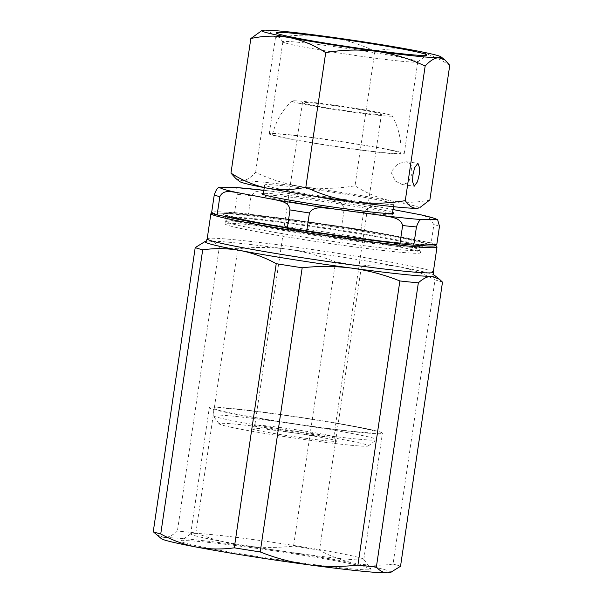 <?xml version="1.0" encoding="UTF-8"?>
<svg xmlns="http://www.w3.org/2000/svg" width="603" height="603" viewBox="0 0 603 603"><rect width="100%" height="100%" fill="white"/><g stroke="black" fill="none" stroke-linecap="round" stroke-linejoin="round"><path stroke-width="0.45" stroke-dasharray="3.02 2.26" d="M320.133 427.61A87.488 3.693 8.4 0 0 382.43 433.233A87.488 3.693 8.4 0 0 271.621 413.289A87.488 3.693 8.4 0 0 209.324 407.666A87.488 3.693 8.4 0 0 320.133 427.61M301.485 553.848A87.488 3.693 8.4 0 0 363.79 559.463A87.488 3.693 8.4 0 0 363.73 559.298A87.488 3.693 8.4 0 0 252.981 539.527A87.488 3.693 8.4 0 0 190.782 533.761A87.488 3.693 8.4 0 0 190.684 533.904A87.488 3.693 8.4 0 0 301.485 553.848M302.623 563.096A96.133 4.063 8.4 0 0 371.018 569.089A96.133 4.063 8.4 0 0 249.325 547.366A96.133 4.063 8.4 0 0 180.983 541.027A96.133 4.063 8.4 0 0 302.623 563.096M227.376 412.286A82.717 3.49 -171.6 0 1 214.05 408.367A82.717 3.49 -171.6 0 1 272.767 413.658A82.717 3.49 -171.6 0 1 364.37 428.612A82.717 3.49 -171.6 0 1 377.704 432.532A82.717 3.49 -171.6 0 1 318.987 427.241A82.717 3.49 -171.6 0 1 227.376 412.286M226.329 419.417A82.717 3.49 -171.6 0 1 213.047 415.655A82.717 3.49 -171.6 0 1 212.995 415.497A82.717 3.49 -171.6 0 1 271.712 420.788A82.717 3.49 -171.6 0 1 363.323 435.743A82.717 3.49 -171.6 0 1 376.649 439.662A82.717 3.49 -171.6 0 1 376.551 439.798A82.717 3.49 -171.6 0 1 316.266 434.145A82.717 3.49 -171.6 0 1 226.329 419.417M231.273 427.301A75.458 3.188 -171.6 0 1 219.16 423.871A75.458 3.188 -171.6 0 1 271.177 428.356A75.458 3.188 -171.6 0 1 356.252 442.203A75.458 3.188 -171.6 0 1 368.327 445.896A75.458 3.188 -171.6 0 1 313.326 440.74A75.458 3.188 -171.6 0 1 231.273 427.301M257.715 430.452A43.537 1.839 8.4 0 0 306.799 438.441A43.537 1.839 8.4 0 0 336.806 441.027A43.537 1.839 8.4 0 0 329.818 439.052A43.537 1.839 8.4 0 0 282.475 431.296A43.537 1.839 8.4 0 0 250.75 428.318A43.537 1.839 8.4 0 0 257.715 430.452M327.339 435.102A39.904 1.688 -171.6 0 1 333.745 436.919A39.904 1.688 -171.6 0 1 333.768 436.994A39.904 1.688 -171.6 0 1 305.442 434.446A39.904 1.688 -171.6 0 1 261.25 427.226A39.904 1.688 -171.6 0 1 254.813 425.334A39.904 1.688 -171.6 0 1 254.865 425.273A39.904 1.688 -171.6 0 1 283.945 427.994A39.904 1.688 -171.6 0 1 327.339 435.102M374.991 112.399A39.904 1.688 -171.6 0 1 381.428 114.284A39.904 1.688 -171.6 0 1 353.094 111.736A39.904 1.688 -171.6 0 1 308.902 104.515A39.904 1.688 -171.6 0 1 302.472 102.631A39.904 1.688 -171.6 0 1 330.798 105.178A39.904 1.688 -171.6 0 1 374.991 112.399M299.887 103.445A50.788 2.148 -171.6 0 1 291.739 100.972A50.788 2.148 -171.6 0 1 328.537 104.394A50.788 2.148 -171.6 0 1 384.005 113.47A50.788 2.148 -171.6 0 1 392.176 115.806A50.788 2.148 -171.6 0 1 356.916 112.731A50.788 2.148 -171.6 0 1 299.887 103.445M390.503 150.215A64.936 2.744 8.4 0 0 318.716 138.494A64.936 2.744 8.4 0 0 272.488 134.311A64.936 2.744 8.4 0 0 282.95 137.394A64.936 2.744 8.4 0 0 355.001 149.16A64.936 2.744 8.4 0 0 400.972 153.283A64.936 2.744 8.4 0 0 390.503 150.215M390.458 572.496A116.085 4.899 8.4 0 0 355.355 563.353A116.085 4.899 8.4 0 0 243.793 545.73A116.085 4.899 8.4 0 0 164.408 537.612A116.085 4.899 8.4 0 0 161.385 538.675M195.869 532.939L237.831 248.783C254.398 246.913 270.981 247.034 287.586 249.16C303.995 251.466 319.974 255.725 335.517 261.951L293.555 546.107C276.822 547.976 260.232 547.848 243.793 545.73C227.225 543.378 211.246 539.112 195.869 532.939A126.969 5.359 8.4 0 0 177.403 531.047C172.812 535.208 168.486 537.394 164.408 537.612L156.26 534.62M203.678 242.022L208.201 241.034C212.256 241.019 215.98 242.971 219.364 246.891L177.403 531.047M436.926 246.846A114.276 4.824 8.4 0 0 292.267 221.022A114.276 4.824 8.4 0 0 211.027 213.492M393.028 209.55L378.993 206.904L370.807 206.49L363.715 211.389L361.016 229.675L366.963 230.798A112.821 4.764 8.4 0 0 333.7 225.545L341.599 226.607L344.298 208.321L341.682 203.648L336.858 201.101L326.329 198.591L270.981 191.136L260.187 190.797L254.881 191.988L251.089 195.756L248.391 214.042L333.7 225.545A112.821 4.764 8.4 0 0 292.885 219.703A112.821 4.764 8.4 0 0 256.29 215.113A112.821 4.764 8.4 0 0 232.622 212.686A112.821 4.764 8.4 0 0 212.671 212.271A112.821 4.764 8.4 0 0 213.485 213.243A112.821 4.764 8.4 0 0 223.08 216.078M281.352 227.075A112.821 4.764 8.4 0 0 314.615 232.328M211.532 213.304L234.575 212.633L237.273 194.347C236.949 188.37 235.637 186.026 233.353 187.314M248.391 214.042A116.085 4.899 8.4 0 0 234.575 212.633M361.016 229.675A116.085 4.899 8.4 0 0 341.599 226.607M434.831 244.622A112.821 4.764 8.4 0 0 425.236 241.795A112.821 4.764 8.4 0 0 366.963 230.798L431.183 242.911L433.881 224.625L428.861 217.54L421.391 214.924M436.783 244.569A116.085 4.899 8.4 0 0 431.183 242.911M392.025 242.76A112.821 4.764 8.4 0 0 415.693 245.18M392.598 212.437A66.752 2.819 8.4 0 0 329.132 200.807A66.752 2.819 8.4 0 0 263.767 193.344A66.752 2.819 8.4 0 0 263.405 193.359M273.626 198.462A65.297 2.759 8.4 0 0 338.607 209.264A65.297 2.759 8.4 0 0 390.458 214.826A65.297 2.759 8.4 0 0 392.229 214.555A65.297 2.759 8.4 0 0 392.304 214.449A65.297 2.759 8.4 0 0 381.782 211.359A65.297 2.759 8.4 0 0 316.801 200.558A65.297 2.759 8.4 0 0 264.951 195.003A65.297 2.759 8.4 0 0 263.104 195.372A65.297 2.759 8.4 0 0 263.149 195.493A65.297 2.759 8.4 0 0 273.626 198.462M275.164 188.068A65.297 2.759 -171.6 0 1 264.642 184.97A65.297 2.759 -171.6 0 1 310.997 189.154A65.297 2.759 -171.6 0 1 383.32 200.957A65.297 2.759 -171.6 0 1 393.842 204.055A65.297 2.759 -171.6 0 1 347.486 199.879A65.297 2.759 -171.6 0 1 275.164 188.068M418.678 208.005A90.691 3.829 8.4 0 0 391.257 200.859A90.691 3.829 8.4 0 0 304.1 187.088A90.691 3.829 8.4 0 0 242.082 180.749A90.691 3.829 8.4 0 0 239.715 181.578M235.713 178.413L242.082 180.749C246.303 180.41 250.795 177.621 255.551 172.383C270.898 179.656 287.081 184.556 304.1 187.088C320.969 189.161 337.936 188.724 355.009 185.792C366.473 193.224 378.556 198.244 391.257 200.859C404.055 203.053 416.929 202.736 429.871 199.917M449.748 65.328C438.283 57.896 426.2 52.876 413.5 50.26C400.701 48.067 387.827 48.383 374.878 51.202C359.328 43.868 343.152 38.961 326.336 36.497C309.249 34.431 292.282 34.861 275.428 37.801C272.172 32.788 268.471 30.24 264.318 30.15L260.782 30.919M275.428 37.801L255.551 172.383M369.217 57.383A68.199 2.879 8.4 0 0 417.706 61.875A68.199 2.879 8.4 0 0 417.781 61.77A68.199 2.879 8.4 0 0 331.409 46.22A68.199 2.879 8.4 0 0 282.845 41.841A68.199 2.879 8.4 0 0 282.882 41.969A68.199 2.879 8.4 0 0 369.217 57.383M355.634 149.386A68.199 2.879 8.4 0 0 404.198 153.773A68.199 2.879 8.4 0 0 317.819 138.223A68.199 2.879 8.4 0 0 269.255 133.843A68.199 2.879 8.4 0 0 355.634 149.386M374.878 51.202L355.009 185.792M390.902 171.855L395.417 181.119L402.427 184.601L408.276 182.634L412.068 173.672L411.193 164.875L406.671 161.747L398.493 163.534L390.902 171.855M442.489 282.136A126.969 5.359 8.4 0 0 435.004 279.928L393.043 564.076C380.305 565.833 367.747 565.591 355.355 563.353C342.979 560.911 331.032 556.531 319.507 550.2L361.468 266.051C374.207 264.295 386.764 264.536 399.156 266.775C411.532 269.217 423.479 273.596 435.004 279.928M361.468 266.051A126.969 5.359 8.4 0 0 335.517 261.951M237.831 248.783A126.969 5.359 8.4 0 0 219.364 246.891M400.528 566.285A126.969 5.359 8.4 0 0 393.043 564.076M319.507 550.2A126.969 5.359 8.4 0 0 293.555 546.107M350.185 246.348A98.854 4.176 8.4 0 0 417.789 253.26A98.854 4.176 8.4 0 0 420.577 252.695A98.854 4.176 8.4 0 0 420.427 252.416A98.854 4.176 8.4 0 0 295.38 230.165A98.854 4.176 8.4 0 0 227.776 223.253A98.854 4.176 8.4 0 0 225.213 223.585A98.854 4.176 8.4 0 0 224.987 223.819A98.854 4.176 8.4 0 0 350.185 246.348M352.567 237.318A102.487 4.327 8.4 0 0 425.424 244.072A102.487 4.327 8.4 0 0 295.749 220.547A102.487 4.327 8.4 0 0 222.839 214.155A102.487 4.327 8.4 0 0 352.567 237.318M351.029 240.612A98.854 4.176 8.4 0 0 421.309 247.124A98.854 4.176 8.4 0 0 421.422 246.959A98.854 4.176 8.4 0 0 296.224 224.429A98.854 4.176 8.4 0 0 225.831 218.082A98.854 4.176 8.4 0 0 225.891 218.271A98.854 4.176 8.4 0 0 351.029 240.612M434.356 275.217A116.085 4.899 8.4 0 0 399.156 266.775A116.085 4.899 8.4 0 0 287.586 249.16A116.085 4.899 8.4 0 0 208.201 241.034A116.085 4.899 8.4 0 0 205.284 241.388M433.278 272.247A114.276 4.824 8.4 0 0 288.551 246.197A114.276 4.824 8.4 0 0 207.176 238.856M251.089 195.756A116.085 4.899 8.4 0 0 237.273 194.347M363.715 211.389A116.085 4.899 8.4 0 0 344.298 208.321M379.935 207.078A108.834 4.598 8.4 0 0 325.213 198.432M439.481 226.283A116.085 4.899 8.4 0 0 433.881 224.625M272.292 191.302A108.834 4.598 8.4 0 0 263.85 190.299L270.973 191.136M229.947 216.99A97.588 4.123 8.4 0 0 227.195 217.547A97.588 4.123 8.4 0 0 311.894 234.19A97.588 4.123 8.4 0 0 417.517 246.619A97.588 4.123 8.4 0 0 420.276 246.062A97.588 4.123 8.4 0 0 335.57 229.411A97.588 4.123 8.4 0 0 229.947 216.99M227.58 213.681A100.49 4.244 8.4 0 0 300.565 229.622A100.49 4.244 8.4 0 0 420.728 244.185A100.49 4.244 8.4 0 0 347.75 228.243A100.49 4.244 8.4 0 0 227.58 213.681M416.914 250.697A97.588 4.123 8.4 0 0 419.673 250.139A97.588 4.123 8.4 0 0 334.966 233.497A97.588 4.123 8.4 0 0 229.344 221.075A97.588 4.123 8.4 0 0 226.592 221.633A97.588 4.123 8.4 0 0 311.291 238.275A97.588 4.123 8.4 0 0 416.914 250.697M363.79 559.463L382.43 433.233M363.73 559.298L371.018 569.089M214.05 408.367L212.995 415.497M219.16 423.871L213.047 415.655M333.745 436.919L336.806 441.027M381.428 114.284L333.768 436.994M254.865 425.273L250.75 428.318M368.327 445.896L376.551 439.798M377.704 432.532L376.649 439.662M302.472 102.631L254.813 425.334M272.488 134.311C275.827 121.422 282.242 110.304 291.739 100.972M400.972 153.283C401.5 139.979 398.568 127.482 392.176 115.806M212.671 212.271L211.563 213.093M326.329 198.591L378.993 206.904M263.149 195.493L261.921 193.849M264.642 184.97L264.25 187.601M263.232 194.513L263.104 195.372M392.229 214.555L393.872 213.334M393.842 204.055L393.45 206.678M392.432 213.598L392.304 214.449M417.706 61.875L426.758 55.167M404.198 153.773L417.781 61.77M282.882 41.969L276.159 32.931M269.255 133.843L282.845 41.841M402.427 184.601L414.238 186.199M406.671 161.747L417.902 163.262M190.782 533.761L180.983 541.027M190.684 533.904L209.324 407.666M420.427 252.416L419.673 250.139L420.276 246.062L421.866 244.019L420.223 244.155C410.62 244.599 366.209 239.534 320.736 232.713C292.38 228.469 268.674 224.497 249.619 220.781L226.261 215.135L227.195 217.547L226.592 221.633L225.213 223.585M421.309 247.124L425.424 244.072M420.577 252.695L421.422 246.959M225.891 218.271L222.839 214.155M224.987 223.819L225.831 218.082"/><path stroke-width="0.9" d="M153.252 531.748L195.214 247.599A126.969 5.359 8.4 0 0 202.698 249.808L160.737 533.964A126.969 5.359 8.4 0 1 153.252 531.748L161.385 538.675A116.085 4.899 8.4 0 0 196.586 547.109A116.085 4.899 8.4 0 0 308.156 564.732A116.085 4.899 8.4 0 0 387.541 572.85A116.085 4.899 8.4 0 0 390.458 572.496L400.528 566.285L442.489 282.136L439.481 279.264L431.333 276.28C427.248 276.491 422.922 278.684 418.339 282.837L376.385 566.993C379.769 570.92 383.493 572.873 387.541 572.85L392.063 571.863M160.737 533.964C172.277 540.296 184.232 544.682 196.586 547.109C208.992 549.348 221.557 549.589 234.273 547.833L276.234 263.684C264.694 257.345 252.74 252.966 240.386 250.531C227.979 248.293 215.414 248.052 202.698 249.808M195.214 247.599L205.284 241.388A116.085 4.899 8.4 0 0 240.386 250.531A116.085 4.899 8.4 0 0 351.948 268.154C335.343 266.036 318.761 265.908 302.186 267.785L260.225 551.933C275.609 558.114 291.588 562.38 308.156 564.732C324.595 566.85 341.177 566.978 357.918 565.101L399.872 280.953C384.337 274.727 368.358 270.461 351.948 268.154A116.085 4.899 8.4 0 0 431.333 276.28A116.085 4.899 8.4 0 0 434.356 275.217C433.791 275.104 433.429 274.116 433.278 272.247L436.994 247.064A114.276 4.824 8.4 0 0 436.926 246.846L435.698 245.202A112.821 4.764 8.4 0 0 434.831 244.622L413.741 245.24L416.439 226.954C418.542 220.909 420.555 218.467 422.477 219.635L435.562 219.258L437.642 219.711L439.481 226.283L436.783 244.569L434.831 244.622M211.563 213.093L211.027 213.492A114.276 4.824 8.4 0 0 210.899 213.673A114.276 4.824 8.4 0 0 355.619 239.723A114.276 4.824 8.4 0 0 436.994 247.064M314.615 232.328A112.821 4.764 8.4 0 0 355.431 238.17A112.821 4.764 8.4 0 0 392.025 242.76L306.716 231.258L309.414 212.972C313.711 205.615 323.803 208.141 330.617 208.517L383.546 215.655C390.224 217.08 400.694 217.381 402.623 225.537L399.925 243.831A116.085 4.899 8.4 0 0 413.741 245.24M223.08 216.078A112.821 4.764 8.4 0 0 281.352 227.075L217.133 214.954L219.831 196.668C223.351 189.334 230.904 191.935 236.052 192.357L275.895 199.879C280.908 201.357 288.829 201.734 289.998 209.912L287.299 228.198L281.352 227.075M287.299 228.198A116.085 4.899 8.4 0 0 306.716 231.258M233.353 187.314A108.834 4.598 8.4 0 1 263.85 190.299L233.896 187.329L220.268 187.699C218.346 186.531 216.334 188.973 214.231 195.018L211.532 213.304A116.085 4.899 8.4 0 0 217.133 214.954M437.642 219.711L434.439 218.309L421.391 214.924L393.028 209.55M415.693 245.18A112.821 4.764 8.4 0 0 435.698 245.202M399.925 243.831L392.025 242.76M263.405 193.359A66.752 2.819 8.4 0 0 261.921 193.849A66.752 2.819 8.4 0 0 321.203 205.321A66.752 2.819 8.4 0 0 392.063 213.605A66.752 2.819 8.4 0 0 393.872 213.334A66.752 2.819 8.4 0 0 392.598 212.437M416.402 208.276A90.691 3.829 8.4 0 0 418.678 208.005L416.402 208.276C412.241 208.186 408.54 205.638 405.291 200.633C388.219 203.573 371.252 204.002 354.383 201.937A90.691 3.829 8.4 0 0 416.402 208.276M267.219 188.166A90.691 3.829 8.4 0 0 354.383 201.937C337.363 199.405 321.18 194.498 305.834 187.224C292.854 190.051 279.988 190.36 267.219 188.166C254.489 185.543 242.406 180.523 230.972 173.099L235.713 178.413L239.715 181.578A90.691 3.829 8.4 0 0 267.219 188.166M262.041 30.429A90.691 3.829 8.4 0 0 289.463 37.574A90.691 3.829 8.4 0 0 376.619 51.338A90.691 3.829 8.4 0 0 438.637 57.684A90.691 3.829 8.4 0 0 440.997 56.855A90.691 3.829 8.4 0 0 413.5 50.26A90.691 3.829 8.4 0 0 326.336 36.497A90.691 3.829 8.4 0 0 264.318 30.15A90.691 3.829 8.4 0 0 262.041 30.429L250.84 38.517L230.972 173.099M250.84 38.517C263.82 35.69 276.694 35.381 289.463 37.574C302.193 40.197 314.276 45.217 325.71 52.642L305.834 187.224M325.71 52.642C342.564 49.71 359.531 49.273 376.619 51.338C393.427 53.81 409.61 58.71 425.16 66.044L405.291 200.633M330.361 37.68A76.182 3.219 8.4 0 0 276.159 32.931A76.182 3.219 8.4 0 0 372.594 50.147A76.182 3.219 8.4 0 0 426.758 55.167A76.182 3.219 8.4 0 0 330.361 37.68M425.16 66.044C429.931 60.805 434.424 58.016 438.637 57.684L445.006 60.014L449.748 65.328L429.871 199.917L419.937 207.507M419.213 174.636L419.613 167.936L417.902 163.262L414.623 167.755L412.919 174.817L412.527 181.526L414.238 186.199L417.51 181.699L419.213 174.636M276.234 263.684A126.969 5.359 8.4 0 0 302.186 267.785M399.872 280.953A126.969 5.359 8.4 0 0 418.339 282.837M234.273 547.833A126.969 5.359 8.4 0 0 260.225 551.933M357.918 565.101A126.969 5.359 8.4 0 0 376.385 566.993M205.284 241.388C205.857 241.441 206.49 240.597 207.176 238.856A114.276 4.824 8.4 0 0 351.903 264.898A114.276 4.824 8.4 0 0 433.278 272.247M289.998 209.912A116.085 4.899 8.4 0 0 309.414 212.972M214.231 195.018A116.085 4.899 8.4 0 0 219.831 196.668M435.562 219.258A108.834 4.598 8.4 0 0 419.778 214.593M402.623 225.537A116.085 4.899 8.4 0 0 416.439 226.954M383.546 215.655A108.834 4.598 8.4 0 0 422.477 219.635M275.895 199.879A108.834 4.598 8.4 0 0 330.617 208.517M220.268 187.699A108.834 4.598 8.4 0 0 236.052 192.357M207.176 238.856L210.899 213.673M264.25 187.601L263.232 194.513M393.45 206.678L392.432 213.598M440.997 56.855L445.006 60.014M434.356 275.217L439.481 279.264"/></g></svg>
